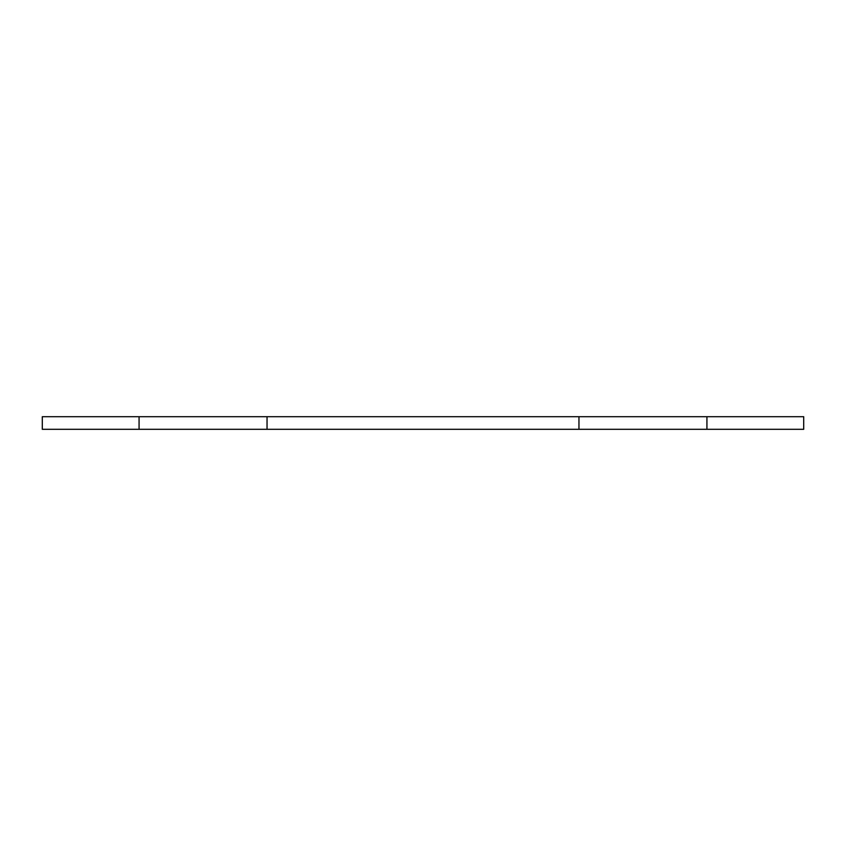 <?xml version="1.0" encoding="UTF-8"?>
<svg xmlns="http://www.w3.org/2000/svg" width="846" height="846" viewBox="0 0 846 846"><rect width="100%" height="100%" fill="white"/><g stroke="black" fill="none" stroke-linecap="round" stroke-linejoin="round"><path stroke-width="1.27" d="M706.928 416.697L706.928 429.303L803.7 429.303L803.7 416.697L267.04 416.697L267.04 429.303L578.96 429.303L578.96 416.697M706.928 429.303L578.96 429.303M267.04 416.697L139.072 416.697L139.072 429.303L267.04 429.303M139.072 416.697L42.3 416.697L42.3 429.303L139.072 429.303"/></g></svg>
